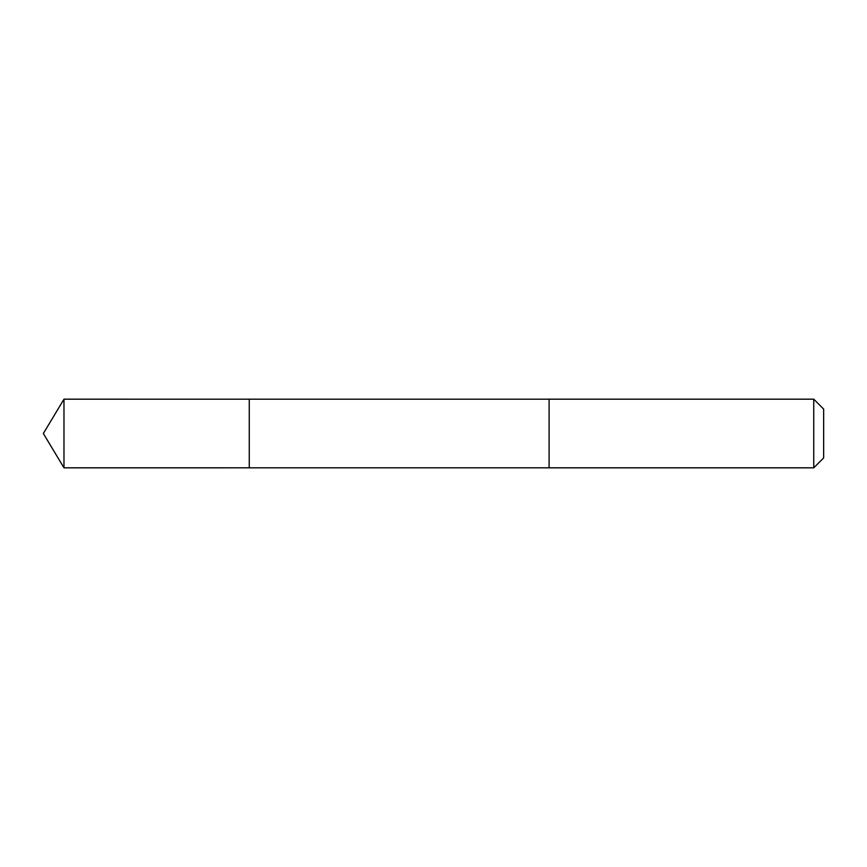 <?xml version="1.0" encoding="UTF-8"?>
<svg xmlns="http://www.w3.org/2000/svg" width="867" height="867" viewBox="0 0 867 867"><rect width="100%" height="100%" fill="white"/><g stroke="black" fill="none" stroke-linecap="round" stroke-linejoin="round"><path stroke-width="1.3" d="M249.262 467.812L249.262 399.188L63.974 399.178L63.974 467.822L249.262 467.812L249.262 399.188L549.104 399.188L549.104 467.812L63.974 467.822L43.35 433.5L63.974 467.822M549.104 441.888L549.104 467.822L813.745 467.822L813.745 399.178L549.104 399.178L549.104 441.888M813.745 399.178L823.65 409.083L823.65 457.917L813.745 467.822M43.35 433.5L63.974 399.178"/></g></svg>
